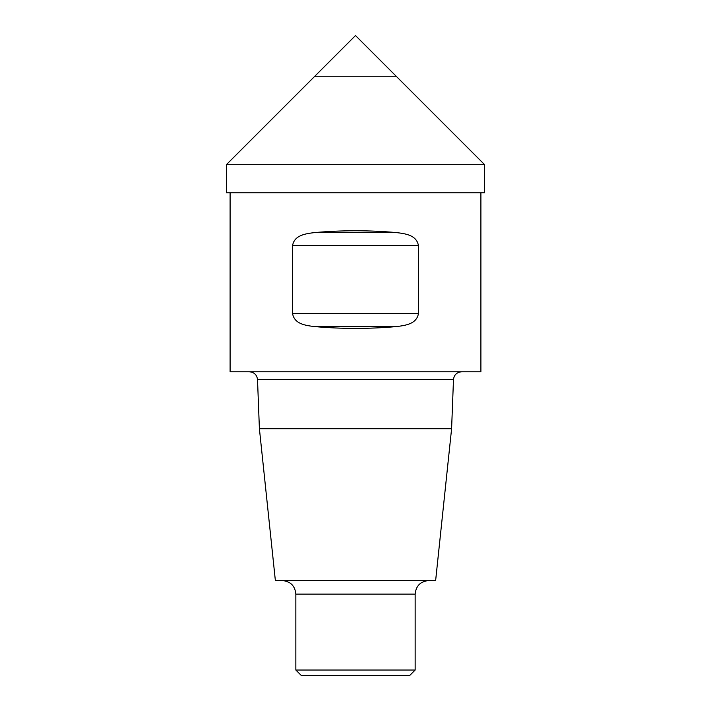 <?xml version="1.0" encoding="UTF-8"?>
<svg xmlns="http://www.w3.org/2000/svg" width="711" height="711" viewBox="0 0 711 711"><rect width="100%" height="100%" fill="white"/><g stroke="black" fill="none" stroke-linecap="round" stroke-linejoin="round"><path stroke-width="1.07" d="M230.097 192.814L230.097 371.773L480.903 371.773L480.903 192.814M396.516 326.571C404.968 325.505 416.762 324.163 418.45 313.471L418.45 245.686C416.69 234.941 404.941 233.635 396.516 232.595C369.169 230.142 341.831 230.142 314.484 232.595C306.032 233.652 294.238 235.003 292.55 245.686L292.55 313.471C294.31 324.216 306.059 325.531 314.484 326.571C341.831 329.015 369.169 329.015 396.516 326.571C404.968 325.505 416.762 324.163 418.45 313.471L292.55 313.471C294.31 324.216 306.059 325.531 314.484 326.571L396.516 326.571M418.45 245.686C416.69 234.941 404.941 233.635 396.516 232.595L314.484 232.595C306.032 233.652 294.238 235.003 292.55 245.686L418.45 245.686M415.153 670.029L295.847 670.029L301.268 675.45L409.732 675.45L415.153 670.029L415.153 594.103C415.953 585.873 420.477 581.358 428.706 580.549M295.847 670.029L295.847 594.103L415.153 594.103M282.294 580.549C290.523 581.349 295.047 585.873 295.847 594.103M451.601 428.706L259.399 428.706L275.361 580.549L435.639 580.549L451.601 428.706L453.485 379.594C454.062 374.857 456.773 372.253 461.617 371.773M259.399 428.706L257.515 379.594L453.485 379.594M249.383 371.773C254.183 372.209 256.893 374.813 257.515 379.594M226.365 164.685L484.635 164.685L226.365 164.685L226.365 192.814L484.635 192.814L484.635 164.685L355.5 35.55L484.635 164.685L396.169 76.219L314.831 76.219L226.365 164.685M314.831 76.219L355.5 35.55L396.169 76.219"/></g></svg>
